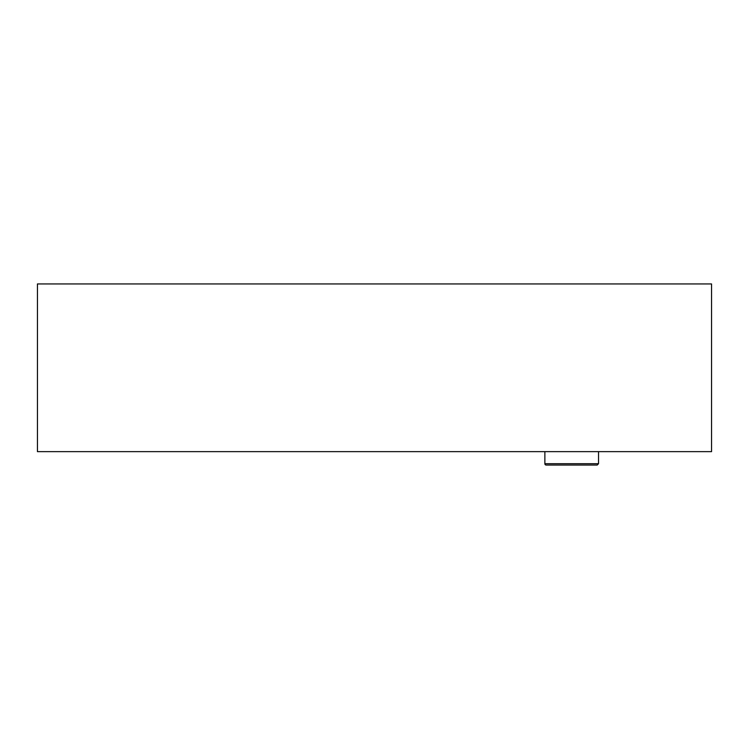 <?xml version="1.0" encoding="UTF-8"?>
<svg xmlns="http://www.w3.org/2000/svg" width="749" height="749" viewBox="0 0 749 749"><rect width="100%" height="100%" fill="white"/><g stroke="black" fill="none" stroke-linecap="round" stroke-linejoin="round"><path stroke-width="1.12" d="M571.702 465.054L597.187 465.054L598.526 463.706L544.869 463.706A1.339 1.339 0 0 0 546.208 465.054L571.702 465.054M37.45 451.638L711.55 451.638L711.55 283.946L37.45 283.946L37.45 451.638M544.869 451.638L544.869 463.706M598.526 451.638L598.526 463.706"/></g></svg>
